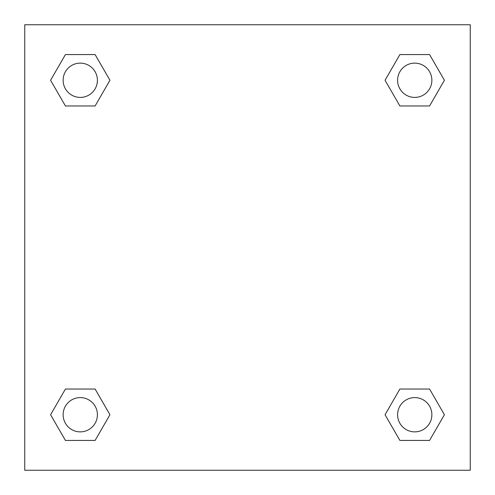<?xml version="1.0" encoding="UTF-8"?>
<svg xmlns="http://www.w3.org/2000/svg" width="495" height="495" viewBox="0 0 495 495"><rect width="100%" height="100%" fill="white"/><g stroke="black" fill="none" stroke-linecap="round" stroke-linejoin="round"><path stroke-width="0.74" d="M429.573 105.967L399.892 105.967L429.573 105.967L444.411 80.264L429.573 105.967L399.892 105.967L385.054 80.264L399.892 54.561L385.054 80.264M65.427 54.561L95.108 54.561L65.427 54.561L95.108 54.561L109.946 80.264L95.108 105.967L65.427 105.967L95.108 105.967L65.427 105.967L50.589 80.264L65.427 54.561L50.589 80.264M65.427 389.033L95.108 389.033L65.427 389.033L50.589 414.736L65.427 389.033L95.108 389.033L109.946 414.736L95.108 440.439L65.427 440.439L95.108 440.439L65.427 440.439L50.589 414.736M408.257 389.033L399.892 389.033L408.257 389.033L399.892 389.033L385.054 414.736L399.892 389.033L429.573 389.033L399.892 389.033L429.573 389.033L444.411 414.736L429.573 440.439L399.892 440.439L429.573 440.439L399.892 440.439L385.054 414.736M470.25 24.75L24.75 24.75L24.75 470.25L470.25 470.25L470.25 24.75M399.892 54.561L429.573 54.561L399.892 54.561L429.573 54.561L444.411 80.264M431.869 414.736A17.133 17.133 0 0 0 406.166 399.892A17.133 17.133 0 0 0 406.166 429.573A17.133 17.133 0 0 0 431.869 414.736M97.404 414.736A17.133 17.133 0 0 0 71.701 399.892A17.133 17.133 0 0 0 71.701 429.573A17.133 17.133 0 0 0 97.404 414.736M431.869 80.264A17.133 17.133 0 0 0 406.166 65.427A17.133 17.133 0 0 0 406.166 95.108A17.133 17.133 0 0 0 431.869 80.264M97.404 80.264A17.133 17.133 0 0 0 71.701 65.427A17.133 17.133 0 0 0 71.701 95.108A17.133 17.133 0 0 0 97.404 80.264M86.743 389.033L95.108 389.033M408.257 105.967L399.892 105.967M95.108 105.967L86.743 105.967"/></g></svg>
